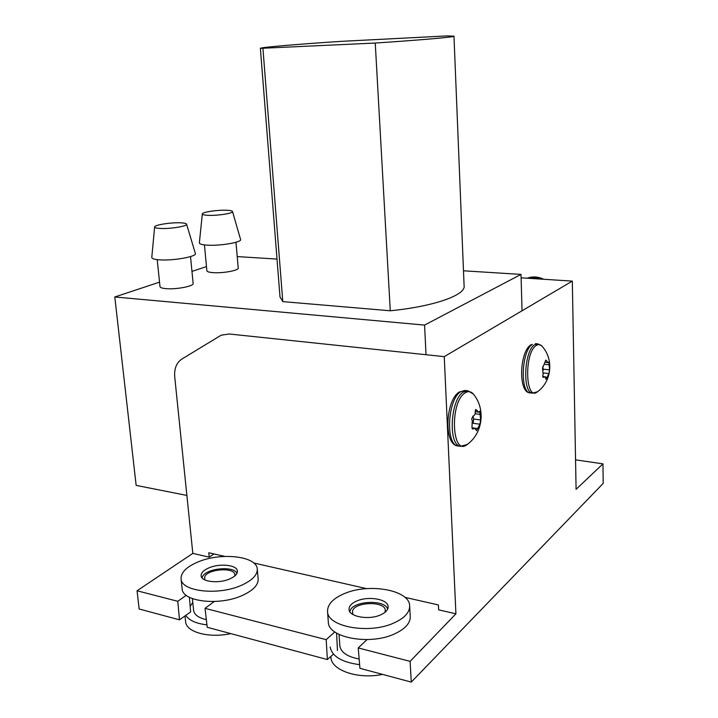 <?xml version="1.0" encoding="UTF-8"?>
<svg xmlns="http://www.w3.org/2000/svg" width="718" height="718" viewBox="0 0 718 718"><rect width="100%" height="100%" fill="white"/><g stroke="black" fill="none" stroke-linecap="round" stroke-linejoin="round"><path stroke-width="1.08" d="M204.442 244.901L206.865 270.731C207.08 271.682 209.091 272.319 212.905 272.625C222.643 273.468 239.121 270.435 238.214 268.02L235.971 242.28M226.592 210.248C217.491 209.809 202.054 212.133 202.332 213.937C202.377 214.682 204.298 215.14 208.103 215.328C217.617 215.822 233.763 213.255 232.506 211.496C232.156 210.823 230.182 210.401 226.592 210.248M202.332 213.937L199.362 242.872C199.407 244.039 202.027 244.802 207.251 245.143C220.318 246.059 242.433 242.199 240.566 239.408L232.506 211.496M157.197 259.629L159.997 286.626C160.204 287.622 162.169 288.295 165.894 288.636C176.072 289.65 194.147 286.168 193.133 283.448L190.53 256.577M180.783 222.822C171.288 222.275 154.352 224.922 154.639 226.96C154.666 227.741 156.542 228.234 160.276 228.45C170.22 229.069 187.972 226.125 186.563 224.142C186.222 223.442 184.293 223.002 180.783 222.822M154.639 226.96L151.785 257.403C151.794 258.642 154.361 259.449 159.468 259.835C173.137 260.957 197.441 256.523 195.35 253.391L186.563 224.142M375.245 43.044C422.193 39.939 455.831 36.923 453.973 36.169L446.955 35.918L341.544 41.33C297.503 44.211 259.584 47.415 260.383 48.348L375.245 43.044L390.278 310.777C434.641 306.38 466.188 294.883 464.088 285.674L453.973 36.241M262.95 48.618L282.793 301.623L390.278 310.777M280.002 296.884L282.793 301.623M159.531 282.147L114.799 296.974L136.142 485.386L186.877 495.429M206.479 266.593L191.966 271.404M522.049 310.759L521.008 274.402L424.571 325.092L426.025 354.719M114.799 296.974L424.571 325.092M237.218 256.586L277.013 259.081M463.487 270.794L521.008 274.402M521.106 277.812L572.318 281.115L444.254 356.64L455.912 613.809L438.635 609.842L438.393 604.951L404.979 597.358M410.113 661.359L411.27 682.1L359.933 668.305L358.228 647.941L410.113 661.359L455.912 613.809M367.042 639.585L358.228 647.941M337.46 650.535L336.58 633.096M214.242 601.513L205.034 608.343L207.224 627.281L327.363 659.555L326.196 639.666L334.812 631.939M327.363 659.555L333.475 654.098M205.034 608.343L326.196 639.666M190.153 606.396L192.774 602.33M444.254 356.64L229.248 333.996L221.485 335.144L219.816 336.015L181.807 359.099C176.484 362.743 174.124 368.666 174.725 376.86L192.819 553.39L137.057 590.77L139.166 608.999L179.491 619.831L190.62 611.969L189.399 597.295M179.491 619.831L177.777 601.298L186.222 595.294M137.057 590.77L177.777 601.298M411.27 682.1L603.201 483.376L602.958 463.855L575.558 459.843M572.318 281.115L576.087 489.326L602.958 463.855M224.824 556.405L208.794 552.761L209.225 557.15L214.027 553.955M192.819 553.39L209.225 557.15M253.786 562.993L366.638 588.643M475.702 409.457L475.181 411.647C475.334 414.151 474.625 415.614 473.063 416.045L471.645 419.016L472.247 420.326L471.986 427.515L472.722 429.086L475.074 428.296L476.537 430.701L479.875 424.203L480.665 419.985L479.696 411.226L478.646 412.141L475.702 409.457M467.31 444.424C451.846 457.671 449.324 402.107 465.183 392.845C468.504 390.763 471.43 391.418 473.934 394.792C485.718 409.583 482.667 433.232 467.418 444.343L467.31 444.424M473.225 422.974L473.638 419.043L473.045 416.045M545.77 360.104L542.521 368.334L543.149 374.554L542.709 375.954L543.338 377.417L545.115 376.806L545.985 379.248L548.947 373.575L549.602 369.851L548.866 361.971L548.202 362.662L545.77 360.104M537.531 391.723C525.334 402.304 523.88 352.565 536.337 345.421C538.581 344.003 540.6 344.407 542.395 346.641C553.928 359.619 551.63 381.5 537.611 391.66L537.531 391.723M543.355 369.985L542.709 366.665M206.946 624.848C196.104 623.574 189.049 620.415 185.791 615.38M230.801 633.617C208.866 638.437 186.061 632.136 185.603 621.671L185.002 615.936M206.344 619.652C198.554 617.866 194.309 614.779 193.609 610.399L192.388 598.615M241.275 585.367C218.245 595.823 181.053 591.497 181.071 578.78C180.945 572.327 186.698 566.673 198.33 561.826C221.306 552.124 256.775 556.154 257.268 568.979C257.556 574.974 252.224 580.431 241.275 585.367M257.295 569.221L258.148 578.887C258.444 584.973 253.131 590.51 242.208 595.509C219.25 606.109 182.13 601.666 182.13 588.751L181.071 578.78M209.18 567.767C220.13 563.056 237.236 565.021 237.407 571.106C237.523 574.014 234.93 576.644 229.625 578.977C218.658 583.869 201.175 581.84 201.121 575.773C201.031 572.758 203.724 570.092 209.18 567.767M359.628 664.662C341.777 662.274 331.958 656.369 330.163 646.945M382.577 674.39C358.174 679.587 331.276 670.334 330.944 657.455L330.908 656.952M359.153 659.016C347.386 656.782 340.951 652.411 339.838 645.913L339.811 645.527M393.59 623.116C368.837 634.461 327.354 626.76 327.552 611.574C327.399 604.296 333.179 598.238 344.891 593.391C369.357 583.007 409.161 590.008 409.646 605.543C409.942 612.301 404.593 618.162 393.59 623.116M409.682 606.198L410.238 616.215C410.543 623.08 405.212 629.022 394.236 634.048C369.555 645.527 328.171 637.665 328.341 622.246L328.305 621.77M357.124 600.867C368.819 595.805 387.971 599.225 388.115 606.575C388.241 609.851 385.638 612.66 380.307 615.012C368.549 620.289 349.02 616.708 349.029 609.438C348.93 606.046 351.632 603.183 357.124 600.867M234.795 575.971L234.903 574.741C234.831 567.22 208.705 568.674 204.836 576.419L204.612 579.794M236.931 573.413C234.4 565.703 206.784 568.082 202.611 576.383L202.018 577.828M384.956 612.364L385.297 610.309C385.198 600.876 354.656 601.639 352.484 611.099L352.888 614.491M387.612 609.214C385.378 599.09 352.412 600.715 350.016 611.054L349.854 611.727M543.293 279.248C537.818 276.672 532.442 276.322 527.156 278.207C532.594 276.242 538.114 276.601 543.714 279.275M540.887 279.087C536.409 277.327 532.002 277.04 527.658 278.234M475.083 413.73L480.459 414.43M472.148 428.628L473.566 428.825M467.274 444.451L460.597 446.309C447.897 445.725 450.294 399.163 463.46 391.983L467.93 390.816L473.315 394.002M458.281 445.968L457.976 445.923C445.232 445.331 447.628 398.831 460.821 391.66L465.309 390.493L467.562 390.771M475.298 410.086L477.075 410.31M473.638 419.043L480.665 419.985M473.216 423.297L479.875 424.203M471.977 427.793L477.784 428.592M545.168 364.421L549.485 364.87M542.889 377.094L543.975 377.21M537.513 391.741L532.559 393.168C522.219 393.06 524.113 350.375 534.757 344.685L537.809 343.859L541.875 346.031M530.405 392.917L530.144 392.881C519.778 392.773 521.663 350.142 532.343 344.461L530.952 344.793C519.509 351.389 517.893 392.97 530.144 392.881L532.559 393.168M545.42 360.786L546.883 360.93M543.149 369.169L549.602 369.851M543.697 373.001L548.947 373.575M545.617 377.156L547.269 377.336M260.383 48.348L280.029 297.252M460.597 446.309L457.976 445.923C443.41 445.411 445.375 400.043 459.314 392.001L464.95 390.457M475.19 411.692L478.646 412.141M471.977 427.865L475.074 428.296M537.513 343.832L535.404 343.635M545.429 362.375L548.202 362.662M542.718 376.537L545.115 376.806M330.863 656.431L330.944 657.455M339.022 634.425L339.838 645.913M327.552 611.574L328.341 622.246"/></g></svg>
